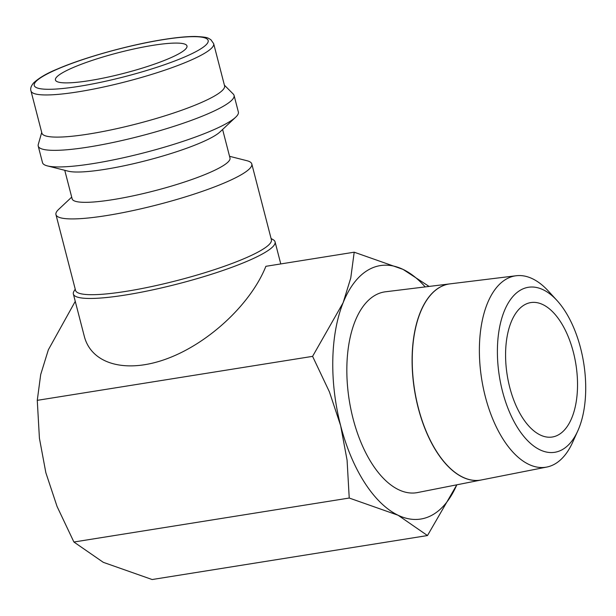 <?xml version="1.0" encoding="UTF-8"?>
<svg xmlns="http://www.w3.org/2000/svg" width="616" height="616" viewBox="0 0 616 616"><rect width="100%" height="100%" fill="white"/><g stroke="black" fill="none" stroke-linecap="round" stroke-linejoin="round"><path stroke-width="0.92" d="M271.079 238.507L273.127 239.678A104.166 16.37 165.5 0 1 275.067 241.872A104.166 16.37 165.5 0 1 262.655 253.823A104.166 16.37 165.5 0 1 151.089 290.213A104.166 16.37 165.5 0 1 73.366 294.032A104.166 16.37 165.5 0 1 73.997 291.183L75.221 289.158M73.366 294.032L84.284 336.259C91.568 364.803 127.35 374.066 168.645 358.096C209.925 342.265 251.166 303.334 265.881 266.312L354.2 252.198L350.758 278.016L343.127 302.726A128.321 65.542 -99.1 0 1 368.838 269.623A128.321 65.542 -99.1 0 1 403.057 269.4L354.2 252.198M229.545 156.302L246.916 160.707A101.147 15.893 165.5 0 1 251.798 163.964L271.394 239.74A101.147 15.893 165.5 0 1 259.344 251.343A101.147 15.893 165.5 0 1 151.02 286.686A101.147 15.893 165.5 0 1 75.545 290.39L55.948 214.614A101.147 15.893 165.5 0 1 58.643 209.394L71.695 197.128M251.798 163.964A101.147 15.893 165.5 0 1 239.747 175.575A101.147 15.893 165.5 0 1 131.424 210.911A101.147 15.893 165.5 0 1 55.948 214.614M222.607 129.476L229.999 158.042A81.52 12.813 165.5 0 1 220.282 167.398A81.52 12.813 165.5 0 1 132.971 195.88A81.52 12.813 165.5 0 1 72.149 198.868L64.757 170.301M224.409 85.185L233.287 94.086A101.147 15.893 165.5 0 1 234.065 95.395L238.361 111.989A101.147 15.893 165.5 0 1 235.666 117.209L219.989 131.94A81.52 12.813 165.5 0 1 212.443 137.091A81.52 12.813 165.5 0 1 136.013 163.125A81.52 12.813 165.5 0 1 68.245 171.186L47.393 165.897A101.147 15.893 165.5 0 1 42.504 162.639L38.215 146.046A101.147 15.893 165.5 0 1 38.261 144.521L41.711 132.432M235.666 117.209A101.147 15.893 165.5 0 1 226.303 123.593A101.147 15.893 165.5 0 1 131.47 155.902A101.147 15.893 165.5 0 1 47.393 165.897M234.065 95.395A101.147 15.893 165.5 0 1 222.014 106.999A101.147 15.893 165.5 0 1 113.683 142.342A101.147 15.893 165.5 0 1 38.215 146.046M213.336 96.674A94.356 14.822 165.5 0 1 112.281 129.637A94.356 14.822 165.5 0 1 41.88 133.095L30.977 90.937A94.356 14.822 165.5 0 0 78.263 91.815A94.356 14.822 165.5 0 0 202.433 54.516A94.356 14.822 165.5 0 0 213.675 43.69L224.578 85.847A94.356 14.822 165.5 0 1 213.336 96.674M456.81 484.807A128.321 65.542 -99.1 0 1 432.301 515.014A128.321 65.542 -99.1 0 1 398.082 515.238L427.481 535.55L152.152 579.533L103.296 562.331L73.905 542.018L57.065 506.483L45.853 472.734L39.416 438.23L37.268 400.346L40.702 374.528L48.341 349.819L75.26 301.363M556.956 300.454L548.44 291.145A96.889 49.48 80.9 0 0 516.208 275.745A96.889 49.48 80.9 0 0 506.629 278.909A96.889 49.48 80.9 0 0 483.514 388.981A96.889 49.48 80.9 0 0 546.777 467.059A96.889 49.48 80.9 0 0 554.546 464.187A96.889 49.48 80.9 0 0 572.603 442.388L577.793 430.892A83.56 42.681 80.9 0 0 556.956 300.454A83.56 42.681 80.9 0 0 520.897 289.897A83.56 42.681 80.9 0 0 502.533 391.491A83.56 42.681 80.9 0 0 562.216 449.688A83.56 42.681 80.9 0 0 577.793 430.892M481.25 479.987A99.315 50.728 -99.1 0 1 481.188 480.003L417.563 492.554A101.671 51.929 -99.1 0 1 351.174 410.61A101.671 51.929 -99.1 0 1 375.429 295.11A101.671 51.929 -99.1 0 1 385.485 291.784L449.857 283.884A99.315 50.728 -99.1 0 1 449.919 283.876M481.188 480.003A99.315 50.728 -99.1 0 1 416.339 399.961A99.315 50.728 -99.1 0 1 440.032 287.133A99.315 50.728 -99.1 0 1 449.857 283.884M516.208 275.745L449.988 283.868A99.315 50.72 80.9 0 0 440.163 287.118A99.315 50.72 80.9 0 0 416.47 399.938A99.315 50.72 80.9 0 0 481.312 479.972L546.777 467.059M89.482 80.627A67.937 10.672 165.5 0 1 55.432 79.995A67.937 10.672 165.5 0 1 86.563 62.339A67.937 10.672 165.5 0 1 152.937 45.338A67.937 10.672 165.5 0 1 186.979 45.969A67.937 10.672 165.5 0 1 155.856 63.625A67.937 10.672 165.5 0 1 89.482 80.627M558.389 434.881A68.076 34.766 -99.1 0 1 552.298 437.013A68.076 34.766 -99.1 0 1 508.354 381.427A68.076 34.766 -99.1 0 1 524.724 304.712A68.076 34.766 -99.1 0 1 530.815 302.579A68.076 34.766 -99.1 0 1 574.759 358.166A68.076 34.766 -99.1 0 1 558.389 434.881M429.082 286.432L403.057 269.4A128.321 65.542 -99.1 0 1 425.194 286.91M343.127 302.726L312.589 356.356L329.429 391.899L340.64 425.641A128.321 65.542 -99.1 0 1 343.127 302.726M340.64 425.641L347.077 460.144L349.233 498.036L398.082 515.238A128.321 65.542 -99.1 0 1 340.64 425.641M427.481 535.55L456.826 484.807M312.589 356.356L37.268 400.346M349.233 498.036L73.905 542.018M163.155 39.655A89.828 14.114 165.5 0 1 197.466 50.797A89.828 14.114 165.5 0 1 79.256 86.309A89.828 14.114 165.5 0 1 44.945 75.167A89.828 14.114 165.5 0 1 163.155 39.655M30.977 90.937C30.169 88.604 31.07 85.901 33.695 82.829C39.216 77.778 47.078 73.196 57.28 69.077C83.761 57.565 129.66 44.814 163.563 39.516C176.299 37.484 186.802 36.467 195.064 36.467C209.455 37.114 207.677 38.215 210.78 39.586L213.675 43.69M275.067 241.872L280.773 263.933"/></g></svg>
